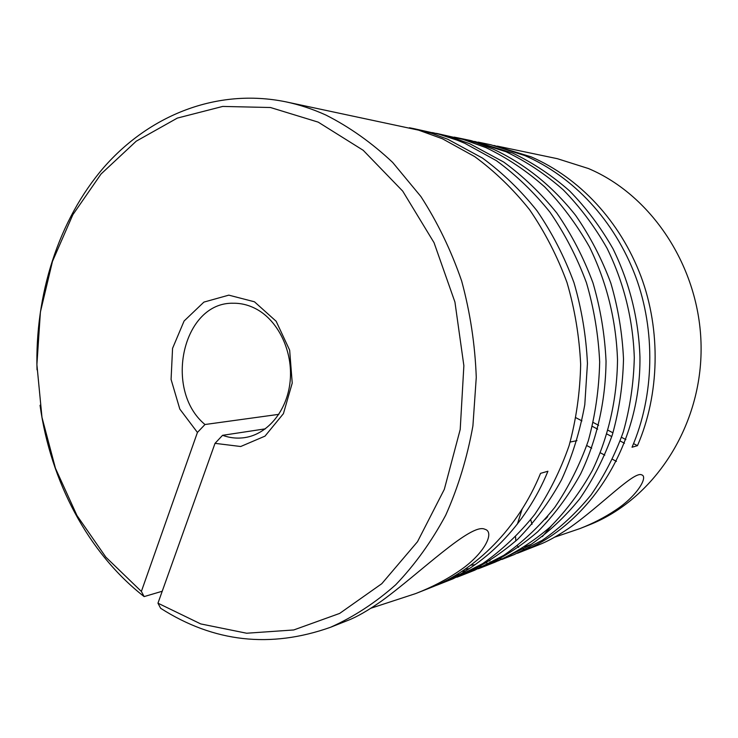 <?xml version="1.0" encoding="UTF-8"?>
<svg xmlns="http://www.w3.org/2000/svg" width="738" height="738" viewBox="0 0 738 738"><rect width="100%" height="100%" fill="white"/><g stroke="black" fill="none" stroke-linecap="round" stroke-linejoin="round"><path stroke-width="1.11" d="M37.02 369.839C34.852 294.868 58.431 220.09 103.818 167.406C149.39 115.266 216.778 87.84 285.643 101.789C299.185 104.621 312.561 109.021 325.762 114.99C349.461 126.964 371.758 142.775 392.653 162.415L420.909 196.548C437.542 222.313 451.121 250.44 461.637 280.938C470.18 312.349 475.051 344.489 476.268 377.339L472.91 425.891C467.228 457.551 458.16 487.329 445.706 515.216C431.536 541.591 414.848 564.801 395.642 584.837C375.319 602.808 353.613 616.959 330.513 627.282C270.422 648.582 213.799 642.254 160.653 608.296L157.96 603.186L200.718 623.914L246.658 633.232L293.752 629.957L339.664 613.416L381.804 583.684L417.514 541.692L444.322 489.331L460.208 429.47L463.87 365.707L454.94 302.091L434.045 242.691L402.727 191.133L363.216 150.303L318.207 122.139L270.486 107.517L222.738 106.429L177.332 118.089L136.244 141.179L101.032 174.02L72.841 214.74L52.472 261.39L40.405 311.999L36.9 364.618L41.974 417.339L55.442 468.261L76.946 515.493L105.875 557.172L141.373 591.442L144.141 596.59C88.154 553.002 50.507 481.305 40.046 405.263M370.882 608.232L415.642 593.592C431.841 587.273 446.361 579.717 459.211 570.935C484.349 554.1 495.336 531.867 484.792 529.229C471.296 522.412 419.313 573.749 381.435 601.129C367.911 610.594 356.722 617.014 347.866 620.418L330.513 627.282M554.579 537.209L579.92 528.583C592.752 523.574 604.542 517.486 615.298 510.327C637.383 495.936 648.379 476.564 641.673 474.866C634.173 470.632 599.284 507.403 568.518 528.491C557.227 536.111 547.328 541.554 538.832 544.838L517.421 553.269M576.959 440.632L570.188 442.044M531.074 547.495L528.408 548.177M523.648 548.98L521.379 548.98M522.117 509.128L517.393 524.081M515.576 536.932L515.816 541M517.338 545.825L518.565 547.393M278.863 414.341L204.979 424.516L197.433 432.44L141.373 591.442M197.433 432.44L179.823 409.101L171.078 379.424L172.563 348.345L184.094 321.012L203.909 302.1L228.808 295.145L254.462 301.796L276.16 321.27L289.656 350.181L292.23 383.096L283.41 413.667L265.007 436.13L240.699 446.508L215.026 443.344L222.562 435.319C229.915 437.975 237.378 438.732 244.942 437.579C268.005 434.073 287.423 410.328 290.163 380.974C293.004 351.639 278.577 321.178 256.667 309.231C249.176 305.154 241.446 303.161 233.466 303.244C182.784 301.694 163.116 389.867 204.979 424.516M222.562 435.319L265.385 428.833M441.453 582.9L445.604 581.535M415.642 593.592L430.079 587.882C475.789 570.336 518.214 528.187 540.548 473.353L547.928 471.241C525.76 525.474 483.667 567.208 438.271 584.634L453.031 578.795L482.781 563.555C501.831 550.28 519.155 533.897 534.764 514.414C548.961 493.454 560.4 470.558 569.081 445.715C576.193 419.59 580.05 392.468 580.658 364.332C579.312 336.334 574.764 309.074 567.015 282.553C557.375 256.344 544.893 232.073 529.589 209.712C513.095 189.066 494.783 171.354 474.663 156.585L442.422 138.772L418.621 130.156L285.643 101.789M438.271 584.634L434.156 586.203M524.819 546.812L531.461 544.22M579.92 528.583L588.666 525.124C652.66 500.235 700.888 428.612 701.1 349.508C701.478 270.412 653.333 195.93 588.463 168.541L557.375 158.698L497.301 146.115M494.008 145.46L531.148 156.853C579.478 177.895 619.938 220.883 640.962 276.353C661.147 330.356 659.578 394.738 637.466 445.669L632.032 447.228C654.292 395.799 655.861 330.762 635.501 276.215C614.284 220.192 573.5 176.779 524.801 155.561L490.696 144.731M474.645 141.41L512.679 153.089C533.15 162.941 552.107 175.543 569.57 190.911C586.129 207.784 600.594 227.064 612.983 248.743C629.652 282.792 638.647 318.881 639.947 356.998C641.008 446.573 588.472 525.631 520.668 552.024M511.185 555.446L507.698 556.544M500.982 558.408L497.237 559.312M490.004 560.806L485.955 561.48M470.752 565.179L475.106 564.681M482.883 563.491L486.914 562.725M494.109 561.074L497.836 560.087M504.515 558.076L507.984 556.904M501.831 559.487L514.192 554.589L542.218 540.336C560.124 527.993 576.406 512.855 591.064 494.912C604.385 475.659 615.132 454.673 623.296 431.951C629.994 408.086 633.665 383.336 634.302 357.699C632.983 319.185 623.905 282.728 607.079 248.319C594.588 226.418 579.994 206.944 563.306 189.897C545.705 174.38 526.591 161.659 505.973 151.724L471.148 140.635L457.846 137.849L475.604 142.526L493.15 149.104C524.893 163.928 552.384 186.013 575.603 215.348C590.031 236.151 601.765 258.724 610.815 283.069C618.075 307.7 622.3 333.022 623.509 359.037C622.872 385.171 619.164 410.402 612.374 434.728C604.099 457.874 593.214 479.239 579.708 498.842C564.856 517.098 548.352 532.495 530.207 545.022L498.39 560.797M491.776 563.094L488.086 564.238M480.955 566.175L476.969 567.116M469.267 568.629L464.949 569.312M461.702 571.47L466.001 570.695M473.658 569.007L477.634 567.974M484.718 565.871L488.399 564.644M432.459 132.582L451.924 137.333L469.903 143.799L503.685 162.037C523.177 176.234 540.899 193.245 556.839 213.051C571.627 234.49 583.666 257.756 592.965 282.857C600.418 308.263 604.782 334.369 606.046 361.196C605.63 401.629 596.608 440.531 580.612 473.971C568.611 495.659 554.312 514.921 537.716 531.747C520.179 546.775 501.572 558.657 481.877 567.384L494.977 562.199C514.414 553.592 532.781 541.895 550.078 527.107C566.452 510.576 580.557 491.656 592.402 470.364C608.177 437.56 617.088 399.415 617.512 359.775C616.138 320.283 606.774 282.313 589.533 247.055C576.729 224.49 561.775 204.435 544.69 186.898C526.664 170.939 507.117 157.858 486.038 147.655L463.261 139.482L436.37 133.357M481.877 567.384L478.242 568.767M471.222 571.184L467.292 572.384M459.709 574.404L455.457 575.372M451.96 577.402L456.195 576.332M463.732 574.136L467.643 572.836M460.733 575.751L474.626 570.253L503.777 555.354C522.43 542.402 539.404 526.462 554.681 507.513C568.574 487.154 579.773 464.931 588.287 440.844C595.252 415.512 599.044 389.23 599.671 361.98C598.389 334.868 593.979 308.466 586.452 282.774C577.07 257.405 564.911 233.881 549.995 212.212C533.915 192.194 516.046 175.007 496.397 160.663L464.894 143.347L457.191 140.192L438.999 134.224L413.575 128.578L432.117 133.477L447.846 139.288L482.421 158.043C502.384 172.655 520.53 190.183 536.877 210.607C552.052 232.719 564.413 256.723 573.961 282.636C581.627 308.853 586.129 335.808 587.448 363.493L584.791 404.682C579.93 431.527 572.181 456.564 561.535 479.801C549.275 502.135 534.672 521.95 517.716 539.238C499.82 554.672 480.825 566.839 460.733 575.751L456.868 577.227M449.405 579.773L445.226 581.027M484.414 143.541L480.927 142.978M454.156 137.12L457.837 137.849M420.789 130.801L424.959 131.346M421.057 130.312L416.896 129.667M409.424 127.757L413.566 128.578M162.222 591.249L144.141 596.59M637.466 445.669L633.555 443.621M625.87 439.59L621.507 437.311M612.974 432.837L608.121 430.291M598.638 425.328L593.26 422.505M530.723 519.727L531.997 524.331M545.271 519.275L547.707 516.646M157.96 603.186L215.026 443.344M576.037 417.791L581.941 420.891M592.337 426.361L597.651 429.156M607.005 434.073L611.784 436.582M620.188 441.001L624.477 443.252M542.356 536.6L551.489 525.779M586.756 445.54L591.701 448.178M600.372 452.809L604.782 455.171M612.512 459.294L616.442 461.388M490.715 144.74L478.123 142.102"/></g></svg>
